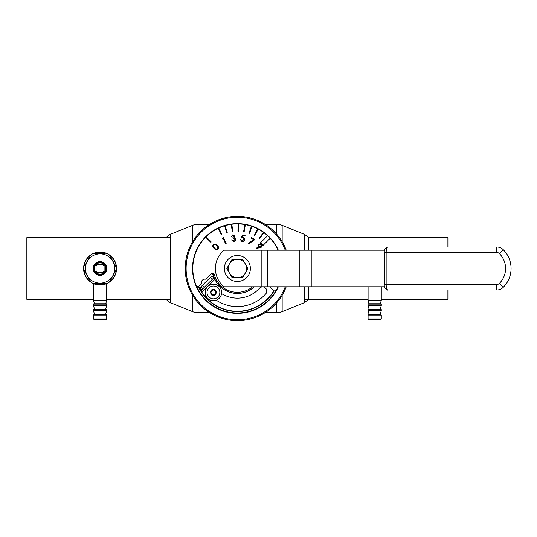 <?xml version="1.0" encoding="UTF-8"?>
<svg xmlns="http://www.w3.org/2000/svg" width="537" height="537" viewBox="0 0 537 537"><rect width="100%" height="100%" fill="white"/><g stroke="black" fill="none" stroke-linecap="round" stroke-linejoin="round"><path stroke-width="0.81" d="M265.083 312.709L276.676 312.709A14.647 14.647 0 0 0 282.16 311.641L304.197 302.74L304.197 286.805M304.197 250.195L304.197 234.26L282.16 225.359A14.647 14.647 0 0 0 276.676 224.291L265.083 224.291M209.672 224.291L198.079 224.291A14.647 14.647 0 0 0 192.595 225.359L170.558 234.26L170.558 302.74L192.595 311.641L192.595 295.269M209.672 312.709L198.079 312.709A14.647 14.647 0 0 1 192.595 311.641M170.558 302.74L170.511 299.344L106.668 299.344M93.485 299.344L26.85 299.344L26.85 237.656L170.491 237.656L170.491 234.092L166.027 237.656L166.027 299.344L170.491 302.908L170.491 234.092M308.728 250.195L308.728 237.656L447.905 237.656L447.905 246.986M304.264 286.805L304.264 302.908L304.271 299.344L368.087 299.344M381.27 299.344L447.905 299.344L447.905 290.014M254.357 235.34L254.847 235.589L258.183 229.071L257.7 228.822L254.357 235.34M216.8 245.711C215.901 244.61 214.881 244.355 213.739 244.939C213.142 246.087 213.404 247.101 214.532 247.98C215.411 249.108 216.424 249.376 217.572 248.772L217.767 247.027L216.8 245.711C215.901 244.61 214.881 244.355 213.739 244.939C213.142 246.087 213.404 247.101 214.532 247.98C215.411 249.108 216.424 249.376 217.572 248.772L217.767 247.027L216.8 245.711M260.888 244.812L258.975 244.697L259.129 246.651L261.009 246.731L260.888 244.812L258.975 244.697L259.129 246.651L261.009 246.731L260.888 244.812M269.923 286.805L273.528 290.41A1.833 1.833 0 0 0 276.427 290A44.578 44.578 0 0 0 278.025 286.805M205.664 237.173L210.84 242.348L211.229 241.965L206.054 236.783L205.664 237.173A44.578 44.578 0 0 0 196.146 285.436A1.833 1.833 0 0 0 199.133 286.033L201.422 283.744A3.658 3.658 0 0 1 205.906 279.26L211.33 273.836A1.833 1.833 0 0 1 214.391 274.662A23.796 23.796 0 0 0 252.585 286.805M226.715 232.803L227.238 232.649L225.144 225.634L224.62 225.788L226.715 232.803M243.603 231.769L244.14 231.863L245.369 224.641L244.825 224.547L243.603 231.769M222.258 238.938L222.338 238.213L223.466 237.69L226.151 243.436L225.58 243.704L223.164 238.522L222.258 238.938M232.957 235.401L231.232 236.656L232.877 234.783L234.911 236.179L234.266 237.582L235.656 239.106C235.683 240.408 235.052 241.187 233.763 241.442L231.44 239.858L233.696 240.824L235.038 239.24L232.998 238.099L232.917 237.515L234.253 236.267L232.957 235.401L234.253 236.267M251.101 238.18L251.376 237.649L254.968 239.515L248.926 243.731L248.584 243.254L253.813 239.589L251.101 238.18M242.764 235.743L242.153 237.388L242.912 237.401C244.127 237.723 244.664 238.515 244.516 239.777C244.174 241.12 243.321 241.724 241.952 241.583L240.341 239.583L242.093 241.012L243.879 239.636L242.664 237.958L241.267 238.059L242.388 235.065L245.094 235.542L244.986 236.132L242.764 235.743L242.153 237.388M232.649 240.603L233.696 240.824L235.038 239.24M225.58 243.704L223.164 238.522M267.58 235.709A44.578 44.578 0 0 0 263.942 232.702L263.499 232.373A44.578 44.578 0 0 0 258.183 229.077M257.7 228.822A44.578 44.578 0 0 0 251.947 226.372L251.423 226.191A44.578 44.578 0 0 0 245.369 224.647M244.825 224.547A44.578 44.578 0 0 0 238.603 223.942L238.052 223.929A44.578 44.578 0 0 0 231.809 224.271L231.266 224.345A44.578 44.578 0 0 0 225.144 225.634M224.62 225.788A44.578 44.578 0 0 0 218.767 227.997L218.27 228.225A44.578 44.578 0 0 0 206.054 236.783M278.025 250.195A44.578 44.578 0 0 0 270.158 238.294M242.093 241.012L243.879 239.636L242.664 237.958M263.499 232.373L259.203 238.307L259.653 238.629L263.942 232.696M251.423 226.191L249.114 233.145L249.638 233.313L251.947 226.366M238.052 223.929L237.938 231.252L238.488 231.259L238.603 223.936M231.266 224.345L232.266 231.595L232.81 231.521L231.809 224.271M218.27 228.225L221.405 234.844L221.902 234.609L218.767 227.99M218.022 249.255C216.579 250.094 215.283 249.806 214.129 248.389C212.706 247.235 212.417 245.933 213.263 244.489C214.713 243.63 216.028 243.905 217.21 245.308C218.613 246.483 218.881 247.799 218.022 249.255M261.834 245.06L261.385 247.161L256.102 248.618L256.001 248.067L259.103 247.483L258.592 247.04L258.545 244.315L260.673 243.899M215.411 268.5A23.796 23.796 0 0 1 224.003 250.195L261.177 250.195L261.177 286.805L224.003 286.805A23.796 23.796 0 0 1 215.411 268.5M384.606 250.195L261.177 250.195M384.606 286.805L261.177 286.805M384.317 284.516L384.317 252.484L386.15 252.484L386.15 284.516C386.257 287.832 386.828 289.665 387.855 290.014C387.331 290.671 383.707 287.832 384.317 284.516L496.759 284.516L496.759 290.014L387.855 290.014M387.855 246.986C386.828 247.335 386.257 249.168 386.15 252.484L496.759 252.484L496.759 246.986A9.156 9.156 0 0 1 503.203 249.638A26.548 26.548 0 0 1 503.203 287.362A9.156 9.156 0 0 1 496.759 290.014A9.156 9.156 0 0 0 503.203 287.362A26.548 26.548 0 0 0 503.203 249.638A9.156 9.156 0 0 0 496.759 246.986L387.855 246.986C385.183 247.987 384.009 249.812 384.317 252.484M243.107 276.884L245.308 273.078L243.107 276.884A10.156 10.156 0 0 1 241.778 277.656L232.984 277.656A10.156 10.156 0 0 1 231.648 276.884L229.453 273.078A9.156 9.156 0 0 0 245.308 273.078A9.156 9.156 0 0 0 245.308 263.922L247.899 268.413L245.308 263.922A9.156 9.156 0 0 0 229.453 263.922A9.156 9.156 0 0 0 229.453 273.078L226.856 268.587L229.453 273.078M237.381 281.495A12.995 12.995 0 0 0 250.376 268.5A12.995 12.995 0 0 0 237.381 255.505A12.995 12.995 0 0 0 224.379 268.5A12.995 12.995 0 0 0 237.381 281.495M242.563 259.344L241.778 259.344L242.563 259.344A10.518 10.518 0 0 1 242.711 259.431L245.308 263.922M232.044 259.431L229.453 263.922L232.044 259.431A10.518 10.518 0 0 1 232.192 259.344L232.984 259.344L232.192 259.344M226.856 268.587A10.518 10.518 0 0 1 226.856 268.413L229.453 263.922M227.252 267.735A10.156 10.156 0 0 0 227.252 269.265M231.648 260.116A10.156 10.156 0 0 1 232.984 259.344L241.778 259.344A10.156 10.156 0 0 1 243.107 260.116M247.899 268.413A10.518 10.518 0 0 1 247.899 268.587L245.308 273.078M247.503 269.265A10.156 10.156 0 0 0 247.503 267.735M232.192 277.656A10.518 10.518 0 0 1 232.044 277.569L231.648 276.884M212.954 273.333A24.897 24.897 0 0 0 254.249 286.805M286.234 250.195A52.176 52.176 0 0 0 185.205 268.5A52.176 52.176 0 0 0 286.234 286.805M285.254 250.195A51.257 51.257 0 0 0 186.117 268.5A51.257 51.257 0 0 0 285.254 286.805M267.775 235.515L270.359 238.106L263.07 245.389L260.485 242.805L267.775 235.515M278.327 250.195A44.853 44.853 0 0 0 192.528 268.5A44.853 44.853 0 0 0 278.327 286.805M198.307 286.51A43.02 43.02 0 0 0 274.159 290.819M275.541 232.924L272.977 230.313L275.541 232.924M202.718 293.517L202.63 293.86M212.014 303.251L212.357 303.157M212.578 273.306A25.266 25.266 0 0 0 213.88 277.77M198.65 286.382A42.658 42.658 0 0 0 201.805 292.041M216.257 300.183A38.08 38.08 0 0 0 265.721 293.927A4.209 4.209 0 0 0 265.399 287.986A4.209 4.209 0 0 0 259.452 288.309A29.656 29.656 0 0 1 221.586 293.605M214.867 278.448L213.659 277.978L211.92 275.837L199.845 287.913L201.784 289.859L201.892 292.336A42.745 42.745 0 0 0 273.91 290.705M213.86 277.777L201.784 289.859M254.39 286.805A24.991 24.991 0 0 1 214.874 279.354L214.867 279.139M221.667 292.45A8.236 8.236 0 0 1 213.431 300.686A8.236 8.236 0 0 1 205.194 292.45A8.236 8.236 0 0 1 213.431 284.207A8.236 8.236 0 0 1 221.667 292.45M213.431 290.034A2.417 2.417 0 0 1 215.847 292.45A2.417 2.417 0 0 1 213.431 294.867A2.417 2.417 0 0 1 211.014 292.45A2.417 2.417 0 0 1 213.431 290.034M214.686 295.196A3.021 3.021 0 0 0 215.183 294.914M216.438 292.732A3.021 3.021 0 0 0 216.438 292.162M215.183 289.987A3.021 3.021 0 0 0 214.686 289.705M212.175 289.705A3.021 3.021 0 0 0 211.679 289.987M210.423 292.162A3.021 3.021 0 0 0 210.423 292.732M211.679 294.914A3.021 3.021 0 0 0 212.175 295.196M213.431 298.854A6.41 6.41 0 0 0 219.841 292.45A6.41 6.41 0 0 0 213.431 286.04A6.41 6.41 0 0 0 207.02 292.45A6.41 6.41 0 0 0 213.431 298.854M210.262 292.45L211.847 289.705L215.015 289.705L216.599 292.45L215.015 295.196L211.847 295.196L210.262 292.45M210.491 292.047A2.967 2.967 0 0 0 210.491 292.846M211.612 294.793A2.967 2.967 0 0 0 212.303 295.196M214.558 295.196A2.967 2.967 0 0 0 215.243 294.793M216.371 292.846A2.967 2.967 0 0 0 216.371 292.047M215.243 290.101A2.967 2.967 0 0 0 214.558 289.705M212.303 289.705A2.967 2.967 0 0 0 211.612 290.101M236.703 293.477L238.052 293.477M100.077 274.172A5.672 5.672 0 0 0 105.755 268.5A5.672 5.672 0 0 0 100.077 262.828A5.672 5.672 0 0 0 94.405 268.5A5.672 5.672 0 0 0 100.077 274.172M100.077 262.09A6.41 6.41 0 0 1 106.487 268.5A6.41 6.41 0 0 1 100.077 274.91A6.41 6.41 0 0 1 93.673 268.5A6.41 6.41 0 0 1 100.077 262.09M96.418 264.473L97.902 264.473A4.578 4.578 0 0 0 96.049 266.325L96.049 270.675A4.578 4.578 0 0 0 97.902 272.528L102.252 272.528A4.578 4.578 0 0 0 104.104 270.675L104.104 264.842L103.742 264.473L96.123 264.768M103.742 272.528L102.252 272.528L104.03 272.232M104.104 264.842L104.104 266.325A4.578 4.578 0 0 0 102.252 264.473L103.809 264.546M96.049 272.158L96.049 270.675L96.418 272.528L97.902 272.528L96.418 272.528M104.104 272.158L104.104 270.675L104.104 272.158M96.049 264.842L96.049 266.325L96.049 264.842M93.485 304.11L93.854 303.741L106.299 303.741L106.668 304.11L93.485 304.11L93.485 305.472L106.668 305.472L106.668 304.11M93.485 309.601L93.854 309.231L106.299 309.231L106.668 309.601L93.485 309.601L93.485 310.628L106.668 310.628L106.668 309.601M93.485 315.091L93.854 314.722L106.299 314.722L106.668 315.091L93.485 315.091L93.485 318.938L106.668 318.938L106.668 315.091M106.668 318.938L106.299 319.3L93.854 319.3L93.485 318.938M94.405 303.741L93.485 300.324L106.668 300.324L106.668 283.972L105.749 283.972M94.405 283.972L93.485 283.972L93.492 283.603C94.002 284.113 96.197 284.57 100.077 284.979A16.479 16.479 0 0 1 92.532 283.147L100.077 283.147A14.647 14.647 0 0 0 112.763 261.177L110.105 256.579M106.024 265.07A6.867 6.867 0 0 1 103.507 274.447A6.867 6.867 0 0 1 94.129 271.93A6.867 6.867 0 0 1 96.647 262.553A6.867 6.867 0 0 1 106.024 265.07M89.968 256.72L87.397 261.177A14.647 14.647 0 0 0 100.077 283.147L107.628 283.147A16.479 16.479 0 0 0 108.984 282.361L116.536 269.285A16.479 16.479 0 0 0 116.536 267.715L112.763 261.177A14.647 14.647 0 0 0 100.077 253.853L92.532 253.853A16.479 16.479 0 0 0 83.618 269.285L91.169 282.361A16.479 16.479 0 0 0 92.532 283.147L94.928 283.147M105.225 253.853L100.077 253.853A14.647 14.647 0 0 0 87.397 261.177L84.819 265.634M84.739 271.225L83.618 269.285A16.479 16.479 0 0 0 91.169 282.361M110.186 280.28L108.984 282.361A16.479 16.479 0 0 0 116.536 269.285L115.334 271.366M114.059 273.575L113.589 274.387M115.932 266.674L116.536 267.715A16.479 16.479 0 0 0 92.532 253.853M101.345 284.925L106.662 283.603L106.668 283.972M92.935 283.147A16.291 16.291 0 0 0 107.219 283.147M109.192 282.006A16.291 16.291 0 0 0 116.328 269.641M116.328 267.359A16.291 16.291 0 0 0 109.192 254.994M107.219 253.853A16.291 16.291 0 0 0 92.935 253.853M107.628 283.147A16.479 16.479 0 0 1 100.077 284.979M102.399 283.147A14.828 14.828 0 0 1 97.754 283.147M88.558 277.837A14.828 14.828 0 0 1 86.235 273.81M86.235 263.19A14.828 14.828 0 0 1 88.558 259.163M97.754 253.853A14.828 14.828 0 0 1 102.399 253.853M111.602 259.163A14.828 14.828 0 0 1 113.925 263.19M113.925 273.81A14.828 14.828 0 0 1 111.602 277.837M90.961 254.994A16.291 16.291 0 0 0 83.826 267.359M83.826 269.641A16.291 16.291 0 0 0 90.961 282.006M368.087 304.11L368.456 303.741L380.901 303.741L381.27 304.11L368.087 304.11L368.087 305.472L381.27 305.472L381.27 304.11M368.087 309.601L368.456 309.231L380.901 309.231L381.27 309.601L368.087 309.601L368.087 310.628L381.27 310.628L381.27 309.601M368.087 315.091L368.456 314.722L380.901 314.722L381.27 315.091L368.087 315.091L368.087 318.938L381.27 318.938L381.27 315.091M381.27 318.938L380.901 319.3L368.456 319.3L368.087 318.938M369.006 303.741L368.087 300.324L381.27 300.324L381.27 286.805M263.07 245.389L262.405 245.631L260.244 243.469L260.485 242.805M304.197 234.26L304.264 250.195M304.197 302.74L308.728 299.344L308.728 286.805M304.244 237.656L304.264 234.092L308.728 237.656M282.16 311.641L282.16 295.269M282.16 241.731L282.16 225.359M276.676 312.709L276.676 302.821M276.676 234.179L276.676 224.291M198.079 312.709L198.079 302.821M198.079 234.179L198.079 224.291M192.595 241.731L192.595 225.359M267.52 250.195L267.52 286.805M299.23 250.195L299.23 286.805M311.91 250.195L311.91 286.805M496.759 252.484A3.658 3.658 0 0 1 499.336 253.545L503.203 249.638M499.336 253.545A21.05 21.05 0 0 1 499.336 283.455A3.658 3.658 0 0 1 496.759 284.516M499.336 283.455L503.203 287.362M196.455 285.939A44.484 44.484 0 0 0 276.065 290.463M204.214 287.429L202.274 285.483M212.37 279.274L210.43 277.327M202.952 288.684L201.013 286.745M214.874 279.354L207.678 286.55M207.53 286.698L201.892 292.336M105.661 309.231L106.668 305.472M105.567 314.722L106.668 310.628M105.755 303.741L106.668 300.324M93.485 300.324L93.485 283.972M94.586 314.722L93.485 310.628M94.492 309.231L93.485 305.472M380.263 309.231L381.27 305.472M380.169 314.722L381.27 310.628M380.357 303.741L381.27 300.324M368.087 300.324L368.087 286.805M369.188 314.722L368.087 310.628M369.094 309.231L368.087 305.472"/></g></svg>
